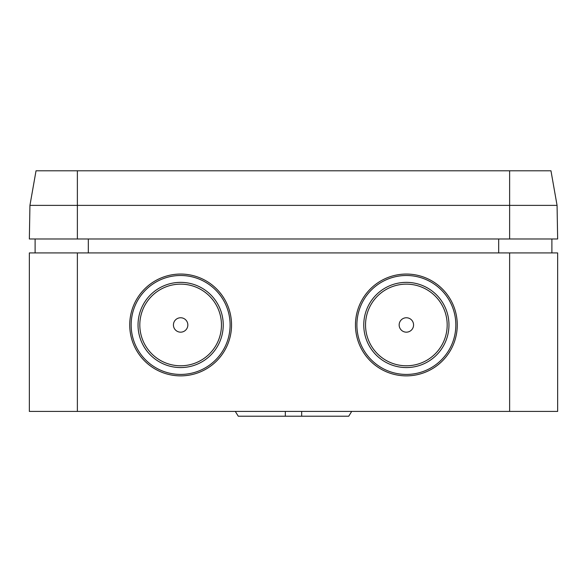 <?xml version="1.0" encoding="UTF-8"?>
<svg xmlns="http://www.w3.org/2000/svg" width="587" height="587" viewBox="0 0 587 587"><rect width="100%" height="100%" fill="white"/><g stroke="black" fill="none" stroke-linecap="round" stroke-linejoin="round"><path stroke-width="0.88" d="M363.764 324.963A42.602 42.602 0 0 0 406.365 367.565A42.602 42.602 0 0 0 448.967 324.963A42.602 42.602 0 0 0 406.365 282.362A42.602 42.602 0 0 0 363.764 324.963M356.896 324.963A49.469 49.469 0 0 0 406.365 374.433A49.469 49.469 0 0 0 455.835 324.963A49.469 49.469 0 0 0 406.365 275.494A49.469 49.469 0 0 0 356.896 324.963M447.184 324.963A40.826 40.826 0 0 0 406.365 284.137A40.826 40.826 0 0 0 365.54 324.963A40.826 40.826 0 0 0 406.365 365.782A40.826 40.826 0 0 0 447.184 324.963M138.033 324.963A42.602 42.602 0 0 1 180.635 282.362A42.602 42.602 0 0 1 223.236 324.963A42.602 42.602 0 0 1 180.635 367.565A42.602 42.602 0 0 1 138.033 324.963M131.165 324.963A49.469 49.469 0 0 1 180.635 275.494A49.469 49.469 0 0 1 230.104 324.963A49.469 49.469 0 0 1 180.635 374.433A49.469 49.469 0 0 1 131.165 324.963M221.46 324.963A40.826 40.826 0 0 1 180.635 365.782A40.826 40.826 0 0 1 139.816 324.963A40.826 40.826 0 0 1 180.635 284.137A40.826 40.826 0 0 1 221.46 324.963M351.708 411.414L348.729 416.212L238.271 416.212L235.292 411.414M129.727 324.963A50.908 50.908 0 0 0 180.635 375.871A50.908 50.908 0 0 0 231.542 324.963A50.908 50.908 0 0 0 180.635 274.056A50.908 50.908 0 0 0 129.727 324.963M355.458 324.963A50.908 50.908 0 0 0 406.365 375.871A50.908 50.908 0 0 0 457.273 324.963A50.908 50.908 0 0 0 406.365 274.056A50.908 50.908 0 0 0 355.458 324.963M509.626 252.924L29.35 252.924L29.35 411.414L557.65 411.414L557.65 252.924L509.626 252.924L509.626 411.414M88.321 238.982L88.321 252.924M498.679 238.982L498.679 252.924M406.365 284.137A40.826 40.826 0 0 0 365.54 324.963A40.826 40.826 0 0 0 406.365 365.782A40.826 40.826 0 0 0 447.184 324.963A40.826 40.826 0 0 0 406.365 284.137M406.365 317.758A7.205 7.205 0 0 0 399.16 324.963A7.205 7.205 0 0 0 406.365 332.169A7.205 7.205 0 0 0 413.571 324.963A7.205 7.205 0 0 0 406.365 317.758M180.635 365.782A40.826 40.826 0 0 1 139.816 324.963A40.826 40.826 0 0 1 180.635 284.137A40.826 40.826 0 0 1 221.46 324.963A40.826 40.826 0 0 1 180.635 365.782M180.635 332.169A7.205 7.205 0 0 1 173.429 324.963A7.205 7.205 0 0 1 180.635 317.758A7.205 7.205 0 0 1 187.84 324.963A7.205 7.205 0 0 1 180.635 332.169M557.063 205.369L550.966 170.788L36.034 170.788L29.937 205.369L557.063 205.369L557.65 238.982L509.626 238.982L509.626 170.788M29.937 205.369L29.35 238.982L509.626 238.982M77.374 252.924L77.374 411.414M77.374 238.982L77.374 170.788M35.11 238.982L35.11 252.924M551.89 238.982L551.89 252.924L551.89 238.982M301.667 411.414L301.667 416.212M285.333 411.414L285.333 416.212"/></g></svg>

